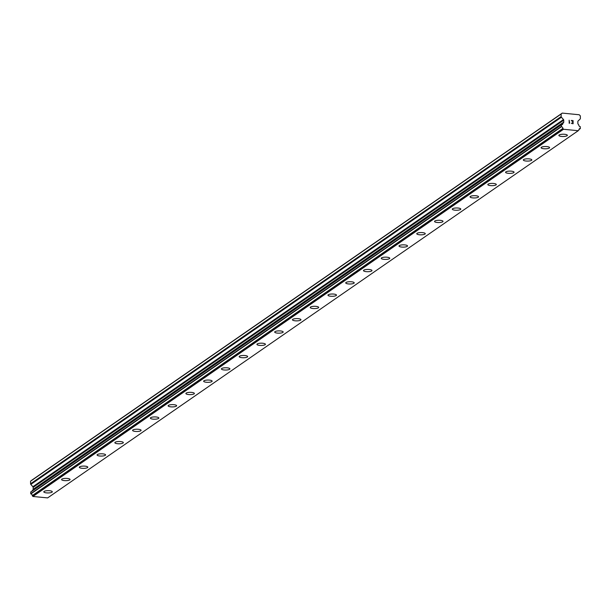 <?xml version="1.0" encoding="UTF-8"?>
<svg xmlns="http://www.w3.org/2000/svg" width="611" height="611" viewBox="0 0 611 611"><rect width="100%" height="100%" fill="white"/><g stroke="black" fill="none" stroke-linecap="round" stroke-linejoin="round"><path stroke-width="0.92" d="M567.352 135.329A4.246 1.146 -0.5 0 1 567.054 135.757A4.246 1.146 -0.5 0 1 562.326 136.49A4.246 1.146 -0.5 0 1 558.859 135.405A4.246 1.146 -0.5 0 1 559.149 134.985A4.246 1.146 -0.5 0 1 563.892 134.244A4.246 1.146 -0.5 0 1 567.352 135.329A4.246 1.146 -0.5 0 1 567.054 135.749A4.246 1.146 -0.5 0 1 562.319 136.497A4.246 1.146 -0.5 0 1 558.859 135.405M549.587 147.625A4.246 1.146 -0.5 0 1 549.297 148.045A4.246 1.146 -0.5 0 1 544.561 148.786A4.246 1.146 -0.5 0 1 541.094 147.694A4.246 1.146 -0.5 0 1 541.392 147.274A4.246 1.146 -0.5 0 1 546.127 146.533A4.246 1.146 -0.5 0 1 549.587 147.625A4.246 1.146 -0.5 0 1 549.297 148.038A4.246 1.146 -0.5 0 1 544.554 148.786A4.246 1.146 -0.5 0 1 541.094 147.694M531.83 159.914A4.246 1.146 -0.5 0 1 531.532 160.334A4.246 1.146 -0.5 0 1 526.797 161.083A4.246 1.146 -0.5 0 1 523.337 159.99A4.246 1.146 -0.5 0 1 523.627 159.563A4.246 1.146 -0.5 0 1 528.37 158.822A4.246 1.146 -0.5 0 1 531.83 159.914A4.246 1.146 -0.5 0 1 531.532 160.334A4.246 1.146 -0.5 0 1 526.804 161.075A4.246 1.146 -0.5 0 1 523.337 159.983M513.775 172.623A4.246 1.146 -0.5 0 1 509.039 173.364A4.246 1.146 -0.5 0 1 505.572 172.279A4.246 1.146 -0.5 0 1 505.87 171.859A4.246 1.146 -0.5 0 1 510.605 171.111A4.246 1.146 -0.5 0 1 514.072 172.203A4.246 1.146 -0.5 0 1 513.775 172.623M514.072 172.203A4.246 1.146 -0.5 0 1 513.775 172.63A4.246 1.146 -0.5 0 1 509.039 173.371A4.246 1.146 -0.5 0 1 505.572 172.279M496.308 184.499A4.246 1.146 -0.5 0 1 496.017 184.919A4.246 1.146 -0.5 0 1 491.282 185.66A4.246 1.146 -0.5 0 1 487.815 184.568A4.246 1.146 -0.5 0 1 488.113 184.148A4.246 1.146 -0.5 0 1 492.848 183.407A4.246 1.146 -0.5 0 1 496.308 184.499A4.246 1.146 -0.5 0 1 496.017 184.912A4.246 1.146 -0.5 0 1 491.275 185.66A4.246 1.146 -0.5 0 1 487.815 184.568M478.55 196.788A4.246 1.146 -0.5 0 1 478.253 197.208A4.246 1.146 -0.5 0 1 473.517 197.949A4.246 1.146 -0.5 0 1 470.058 196.857A4.246 1.146 -0.5 0 1 470.348 196.436A4.246 1.146 -0.5 0 1 475.091 195.696A4.246 1.146 -0.5 0 1 478.55 196.788A4.246 1.146 -0.5 0 1 478.253 197.208A4.246 1.146 -0.5 0 1 473.517 197.956A4.246 1.146 -0.5 0 1 470.058 196.864M460.786 209.077A4.246 1.146 -0.5 0 1 460.495 209.504A4.246 1.146 -0.5 0 1 455.76 210.237A4.246 1.146 -0.5 0 1 452.293 209.153A4.246 1.146 -0.5 0 1 452.591 208.733A4.246 1.146 -0.5 0 1 457.326 207.984A4.246 1.146 -0.5 0 1 460.786 209.077A4.246 1.146 -0.5 0 1 460.495 209.497A4.246 1.146 -0.5 0 1 455.753 210.245A4.246 1.146 -0.5 0 1 452.293 209.153M443.028 221.373A4.246 1.146 -0.5 0 1 442.731 221.793A4.246 1.146 -0.5 0 1 438.003 222.526A4.246 1.146 -0.5 0 1 434.536 221.442A4.246 1.146 -0.5 0 1 434.826 221.022A4.246 1.146 -0.5 0 1 439.569 220.281A4.246 1.146 -0.5 0 1 443.028 221.373A4.246 1.146 -0.5 0 1 442.731 221.785A4.246 1.146 -0.5 0 1 437.995 222.534A4.246 1.146 -0.5 0 1 434.536 221.442M425.264 233.662A4.246 1.146 -0.5 0 1 424.973 234.082A4.246 1.146 -0.5 0 1 420.238 234.823A4.246 1.146 -0.5 0 1 416.771 233.73A4.246 1.146 -0.5 0 1 417.069 233.31A4.246 1.146 -0.5 0 1 421.804 232.57A4.246 1.146 -0.5 0 1 425.264 233.662A4.246 1.146 -0.5 0 1 424.973 234.074A4.246 1.146 -0.5 0 1 420.231 234.823A4.246 1.146 -0.5 0 1 416.771 233.738M407.506 245.95A4.246 1.146 -0.5 0 1 407.209 246.378A4.246 1.146 -0.5 0 1 402.473 247.119A4.246 1.146 -0.5 0 1 399.014 246.027A4.246 1.146 -0.5 0 1 399.304 245.599A4.246 1.146 -0.5 0 1 404.047 244.858A4.246 1.146 -0.5 0 1 407.506 245.95A4.246 1.146 -0.5 0 1 407.209 246.37A4.246 1.146 -0.5 0 1 402.481 247.111A4.246 1.146 -0.5 0 1 399.014 246.019M389.451 258.659A4.246 1.146 -0.5 0 1 384.716 259.4A4.246 1.146 -0.5 0 1 381.249 258.316A4.246 1.146 -0.5 0 1 381.547 257.895A4.246 1.146 -0.5 0 1 386.282 257.155A4.246 1.146 -0.5 0 1 389.749 258.239A4.246 1.146 -0.5 0 1 389.451 258.659M389.749 258.239A4.246 1.146 -0.5 0 1 389.451 258.667A4.246 1.146 -0.5 0 1 384.716 259.408A4.246 1.146 -0.5 0 1 381.249 258.316M371.984 270.536A4.246 1.146 -0.5 0 1 371.694 270.956A4.246 1.146 -0.5 0 1 366.959 271.696A4.246 1.146 -0.5 0 1 363.492 270.604A4.246 1.146 -0.5 0 1 363.789 270.184A4.246 1.146 -0.5 0 1 368.525 269.443A4.246 1.146 -0.5 0 1 371.984 270.536A4.246 1.146 -0.5 0 1 371.694 270.948A4.246 1.146 -0.5 0 1 366.951 271.696A4.246 1.146 -0.5 0 1 363.492 270.604M354.227 282.824A4.246 1.146 -0.5 0 1 353.929 283.244A4.246 1.146 -0.5 0 1 349.194 283.985A4.246 1.146 -0.5 0 1 345.734 282.893A4.246 1.146 -0.5 0 1 346.025 282.473A4.246 1.146 -0.5 0 1 350.767 281.732A4.246 1.146 -0.5 0 1 354.227 282.824A4.246 1.146 -0.5 0 1 353.929 283.244A4.246 1.146 -0.5 0 1 349.194 283.993A4.246 1.146 -0.5 0 1 345.734 282.901M336.462 295.113A4.246 1.146 -0.5 0 1 336.172 295.541A4.246 1.146 -0.5 0 1 331.437 296.274A4.246 1.146 -0.5 0 1 327.97 295.189A4.246 1.146 -0.5 0 1 328.267 294.769A4.246 1.146 -0.5 0 1 333.003 294.021A4.246 1.146 -0.5 0 1 336.462 295.113A4.246 1.146 -0.5 0 1 336.172 295.533A4.246 1.146 -0.5 0 1 331.429 296.282A4.246 1.146 -0.5 0 1 327.97 295.189M318.705 307.409A4.246 1.146 -0.5 0 1 318.407 307.829A4.246 1.146 -0.5 0 1 313.68 308.57A4.246 1.146 -0.5 0 1 310.212 307.478A4.246 1.146 -0.5 0 1 310.503 307.058A4.246 1.146 -0.5 0 1 315.245 306.317A4.246 1.146 -0.5 0 1 318.705 307.409A4.246 1.146 -0.5 0 1 318.407 307.822A4.246 1.146 -0.5 0 1 313.672 308.57A4.246 1.146 -0.5 0 1 310.212 307.478M300.94 319.698A4.246 1.146 -0.5 0 1 300.65 320.118A4.246 1.146 -0.5 0 1 295.915 320.859A4.246 1.146 -0.5 0 1 292.448 319.767A4.246 1.146 -0.5 0 1 292.745 319.347A4.246 1.146 -0.5 0 1 297.481 318.606A4.246 1.146 -0.5 0 1 300.94 319.698A4.246 1.146 -0.5 0 1 300.65 320.118A4.246 1.146 -0.5 0 1 295.907 320.867A4.246 1.146 -0.5 0 1 292.448 319.774M283.183 331.987A4.246 1.146 -0.5 0 1 282.885 332.415A4.246 1.146 -0.5 0 1 278.158 333.148A4.246 1.146 -0.5 0 1 274.69 332.063A4.246 1.146 -0.5 0 1 274.981 331.643A4.246 1.146 -0.5 0 1 279.723 330.895A4.246 1.146 -0.5 0 1 283.183 331.987A4.246 1.146 -0.5 0 1 282.885 332.407A4.246 1.146 -0.5 0 1 278.15 333.155A4.246 1.146 -0.5 0 1 274.69 332.063M265.418 344.276A4.246 1.146 -0.5 0 1 265.128 344.696A4.246 1.146 -0.5 0 1 260.393 345.436A4.246 1.146 -0.5 0 1 256.925 344.352A4.246 1.146 -0.5 0 1 257.223 343.932A4.246 1.146 -0.5 0 1 261.959 343.191A4.246 1.146 -0.5 0 1 265.418 344.283A4.246 1.146 -0.5 0 1 265.128 344.703A4.246 1.146 -0.5 0 1 260.393 345.444A4.246 1.146 -0.5 0 1 256.925 344.352M247.661 356.572A4.246 1.146 -0.5 0 1 247.363 356.992A4.246 1.146 -0.5 0 1 242.636 357.733A4.246 1.146 -0.5 0 1 239.168 356.641A4.246 1.146 -0.5 0 1 239.466 356.221A4.246 1.146 -0.5 0 1 244.201 355.48A4.246 1.146 -0.5 0 1 247.661 356.572A4.246 1.146 -0.5 0 1 247.363 356.984A4.246 1.146 -0.5 0 1 242.628 357.733A4.246 1.146 -0.5 0 1 239.168 356.648M229.904 368.861A4.246 1.146 -0.5 0 1 229.606 369.288A4.246 1.146 -0.5 0 1 224.871 370.022A4.246 1.146 -0.5 0 1 221.411 368.929A4.246 1.146 -0.5 0 1 221.701 368.509A4.246 1.146 -0.5 0 1 226.437 367.769A4.246 1.146 -0.5 0 1 229.904 368.861A4.246 1.146 -0.5 0 1 229.606 369.281A4.246 1.146 -0.5 0 1 224.871 370.029A4.246 1.146 -0.5 0 1 221.411 368.937M212.139 381.149A4.246 1.146 -0.5 0 1 211.849 381.577A4.246 1.146 -0.5 0 1 207.114 382.31A4.246 1.146 -0.5 0 1 203.646 381.226A4.246 1.146 -0.5 0 1 203.944 380.806A4.246 1.146 -0.5 0 1 208.679 380.057A4.246 1.146 -0.5 0 1 212.139 381.149A4.246 1.146 -0.5 0 1 211.849 381.57A4.246 1.146 -0.5 0 1 207.106 382.318A4.246 1.146 -0.5 0 1 203.646 381.226M194.382 393.446A4.246 1.146 -0.5 0 1 194.084 393.866A4.246 1.146 -0.5 0 1 189.357 394.607A4.246 1.146 -0.5 0 1 185.889 393.515A4.246 1.146 -0.5 0 1 186.179 393.094A4.246 1.146 -0.5 0 1 190.922 392.354A4.246 1.146 -0.5 0 1 194.382 393.446A4.246 1.146 -0.5 0 1 194.084 393.858A4.246 1.146 -0.5 0 1 189.349 394.607A4.246 1.146 -0.5 0 1 185.889 393.515M176.617 405.735A4.246 1.146 -0.5 0 1 176.327 406.155A4.246 1.146 -0.5 0 1 171.592 406.895A4.246 1.146 -0.5 0 1 168.124 405.803A4.246 1.146 -0.5 0 1 168.422 405.383A4.246 1.146 -0.5 0 1 173.157 404.642A4.246 1.146 -0.5 0 1 176.617 405.735A4.246 1.146 -0.5 0 1 176.327 406.155A4.246 1.146 -0.5 0 1 171.584 406.903A4.246 1.146 -0.5 0 1 168.124 405.811M158.86 418.023A4.246 1.146 -0.5 0 1 158.562 418.451A4.246 1.146 -0.5 0 1 153.835 419.184A4.246 1.146 -0.5 0 1 150.367 418.1A4.246 1.146 -0.5 0 1 150.657 417.68A4.246 1.146 -0.5 0 1 155.4 416.931A4.246 1.146 -0.5 0 1 158.86 418.023A4.246 1.146 -0.5 0 1 158.562 418.443A4.246 1.146 -0.5 0 1 153.827 419.192A4.246 1.146 -0.5 0 1 150.367 418.1M141.095 430.312A4.246 1.146 -0.5 0 1 140.805 430.732A4.246 1.146 -0.5 0 1 136.07 431.481A4.246 1.146 -0.5 0 1 132.602 430.388A4.246 1.146 -0.5 0 1 132.9 429.968A4.246 1.146 -0.5 0 1 137.635 429.228A4.246 1.146 -0.5 0 1 141.095 430.32A4.246 1.146 -0.5 0 1 140.805 430.74A4.246 1.146 -0.5 0 1 136.07 431.481A4.246 1.146 -0.5 0 1 132.602 430.388M123.338 442.608A4.246 1.146 -0.5 0 1 123.04 443.028A4.246 1.146 -0.5 0 1 118.313 443.769A4.246 1.146 -0.5 0 1 114.845 442.677A4.246 1.146 -0.5 0 1 115.143 442.257A4.246 1.146 -0.5 0 1 119.878 441.516A4.246 1.146 -0.5 0 1 123.338 442.608A4.246 1.146 -0.5 0 1 123.04 443.028A4.246 1.146 -0.5 0 1 118.305 443.777A4.246 1.146 -0.5 0 1 114.845 442.685M105.581 454.897A4.246 1.146 -0.5 0 1 105.283 455.325A4.246 1.146 -0.5 0 1 100.548 456.058A4.246 1.146 -0.5 0 1 97.088 454.974A4.246 1.146 -0.5 0 1 97.378 454.553A4.246 1.146 -0.5 0 1 102.113 453.805A4.246 1.146 -0.5 0 1 105.581 454.897A4.246 1.146 -0.5 0 1 105.283 455.317A4.246 1.146 -0.5 0 1 100.548 456.066A4.246 1.146 -0.5 0 1 97.088 454.974M87.816 467.194A4.246 1.146 -0.5 0 1 87.526 467.614A4.246 1.146 -0.5 0 1 82.791 468.347A4.246 1.146 -0.5 0 1 79.323 467.262A4.246 1.146 -0.5 0 1 79.621 466.842A4.246 1.146 -0.5 0 1 84.356 466.101A4.246 1.146 -0.5 0 1 87.816 467.194A4.246 1.146 -0.5 0 1 87.526 467.606A4.246 1.146 -0.5 0 1 82.783 468.354A4.246 1.146 -0.5 0 1 79.323 467.262M70.059 479.482A4.246 1.146 -0.5 0 1 69.761 479.902A4.246 1.146 -0.5 0 1 65.026 480.643A4.246 1.146 -0.5 0 1 61.566 479.551A4.246 1.146 -0.5 0 1 61.856 479.131A4.246 1.146 -0.5 0 1 66.599 478.39A4.246 1.146 -0.5 0 1 70.059 479.482A4.246 1.146 -0.5 0 1 69.761 479.895A4.246 1.146 -0.5 0 1 65.026 480.643A4.246 1.146 -0.5 0 1 61.566 479.559M52.294 491.771A4.246 1.146 -0.5 0 1 52.004 492.199A4.246 1.146 -0.5 0 1 47.268 492.932A4.246 1.146 -0.5 0 1 43.801 491.84A4.246 1.146 -0.5 0 1 44.099 491.42A4.246 1.146 -0.5 0 1 48.834 490.679A4.246 1.146 -0.5 0 1 52.294 491.771A4.246 1.146 -0.5 0 1 52.004 492.191A4.246 1.146 -0.5 0 1 47.261 492.94A4.246 1.146 -0.5 0 1 43.801 491.847M561.242 124.896L30.71 491.992L30.833 493.925A1.497 1.344 55.3 0 1 32.238 495.62L32.918 496.468L47.643 497.904L578.235 130.708L563.51 129.272L562.838 128.432A1.497 1.344 55.3 0 0 561.425 126.729L561.417 124.774A1.497 1.344 55.3 0 0 562.853 123.407L563.533 122.681A0.909 0.817 55.3 0 0 563.754 122.085L563.739 120.184A0.909 0.817 55.3 0 0 563.487 119.542L561.417 117.22A0.909 0.817 -124.7 0 1 561.165 116.579L561.142 114.02L562.25 113.096L574.393 114.28L579.22 114.753L580.343 115.899L580.366 118.458A0.909 0.817 -124.7 0 1 580.122 119.053L578.098 120.963A0.909 0.817 55.3 0 0 577.853 121.558L577.869 123.468A0.909 0.817 55.3 0 0 578.098 124.109L578.793 124.965A1.497 1.344 55.3 0 0 580.259 126.614L580.282 128.57A1.497 1.344 55.3 0 0 578.9 129.998L578.235 130.708M32.238 490.938A1.497 1.344 55.3 0 0 32.261 490.602L562.853 123.407M562.25 113.096L31.65 480.292L30.55 481.216L30.573 483.775A0.909 0.817 55.3 0 0 30.825 484.416L32.887 486.73A0.909 0.817 55.3 0 1 33.139 487.379L33.162 489.281A0.909 0.817 55.3 0 1 32.941 489.877L32.261 490.602M572.889 123.521L572.881 122.261L572.889 123.521L571.323 123.369L572.889 123.521M572.881 122.261L572.026 121.971M572.881 122.047L572.866 120.787L572.874 122.055M572.866 120.787L571.308 120.642L573.072 120.604L573.095 123.75L571.331 123.369M573.095 123.75L573.065 120.604L571.3 120.428M569.635 122.964L569.208 123.369L569.635 122.964M569.208 123.369L569.139 120.214L569.597 122.758L569.131 120.214M32.322 490.457L562.922 123.262L32.33 490.457M32.918 496.468L563.51 129.272M30.642 492.138L561.242 124.942M32.941 489.877L563.533 122.681M33.162 489.281L563.754 122.085M30.55 481.216L561.142 114.02M578.938 129.501L580.282 128.57M32.291 495.765L562.884 128.57M32.238 495.62L562.838 128.432M30.833 493.925L561.425 126.729M30.657 493.734L561.257 126.538M33.139 487.379L563.739 120.184M32.887 486.73L563.487 119.542M30.825 484.416L561.417 117.22M30.573 483.775L561.165 116.579M578.93 129.555L580.381 128.547M30.71 491.992L561.303 124.804"/></g></svg>
